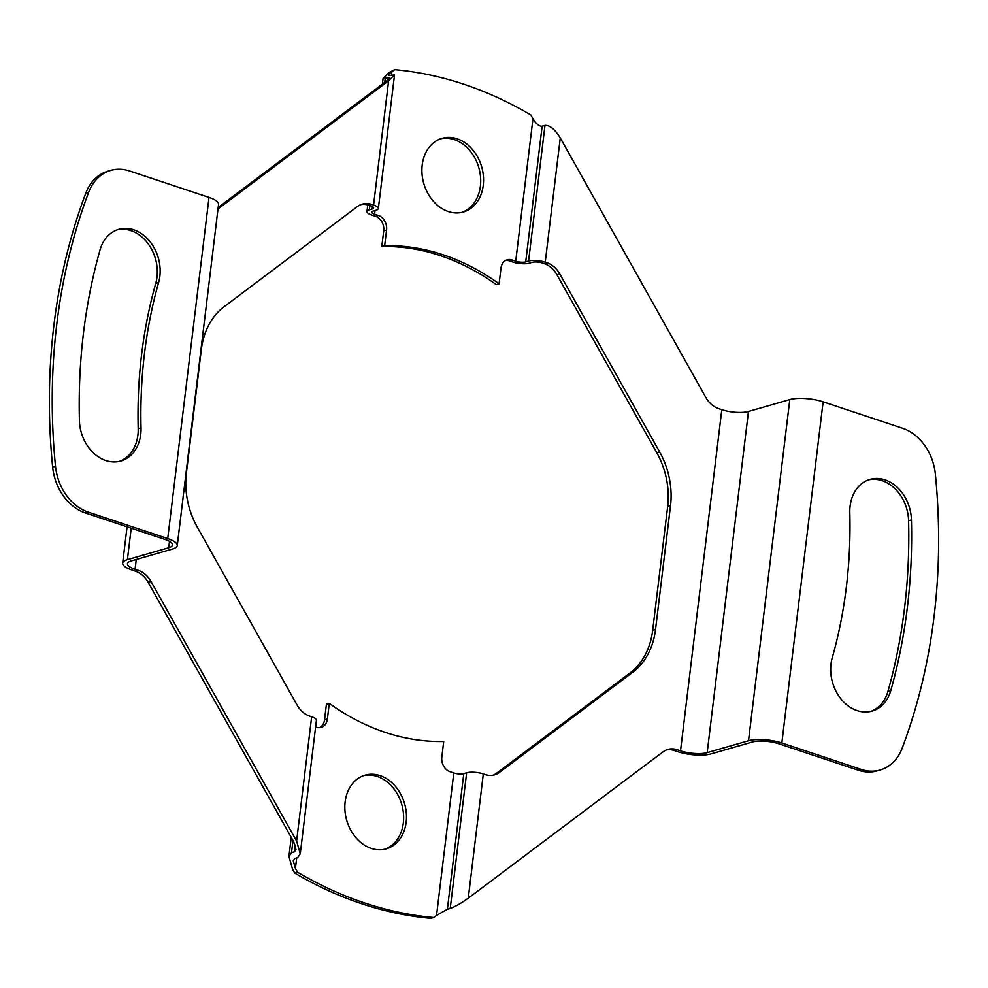 <?xml version="1.0" encoding="UTF-8"?>
<svg xmlns="http://www.w3.org/2000/svg" width="988" height="988" viewBox="0 0 988 988"><rect width="100%" height="100%" fill="white"/><g stroke="black" fill="none" stroke-linecap="round" stroke-linejoin="round"><path stroke-width="1.48" d="M406.167 822.164A38.347 30.122 -106.1 0 1 386.259 848.865A38.347 30.122 -106.1 0 1 345.145 801.848A38.347 30.122 -106.1 0 1 365.054 775.16A38.347 30.122 -106.1 0 1 406.167 822.164M384.826 849.223A38.347 30.122 73.9 0 0 403.326 822.992A38.347 30.122 73.9 0 0 363.633 775.617M461.89 212.383A38.347 30.122 73.9 0 0 480.39 186.152A38.347 30.122 73.9 0 0 440.697 138.777M483.243 185.324A38.347 30.122 -106.1 0 1 463.335 212.025A38.347 30.122 -106.1 0 1 422.209 165.008A38.347 30.122 -106.1 0 1 442.118 138.32A38.347 30.122 -106.1 0 1 483.243 185.324M830.994 664.072A38.347 30.122 -106.1 0 1 832.229 657.909A441.006 346.43 73.9 0 0 849.816 512.562A38.347 30.122 -106.1 0 1 870.02 479.39A38.347 30.122 -106.1 0 1 911.442 519.935A517.7 406.686 -106.1 0 1 890.793 690.55A38.347 30.122 -106.1 0 1 872.12 711.076A38.347 30.122 -106.1 0 1 830.994 664.072M141.037 427.841A38.347 30.122 -106.1 0 1 140.741 434.325A38.347 30.122 -106.1 0 1 120.832 461.013A38.347 30.122 -106.1 0 1 79.41 420.48A517.7 406.686 -106.1 0 1 100.047 249.865A38.347 30.122 -106.1 0 1 118.733 229.327A38.347 30.122 -106.1 0 1 150.769 242.628A38.347 30.122 -106.1 0 1 158.623 282.506A441.006 346.43 73.9 0 0 141.037 427.841L138.184 428.669A441.006 346.43 -106.1 0 1 155.771 283.321A38.347 30.122 73.9 0 0 148.459 244.184A38.347 30.122 73.9 0 0 117.313 229.784M119.387 461.384A38.347 30.122 73.9 0 0 137.888 435.14A38.347 30.122 73.9 0 0 138.184 428.669M177.26 545.561L218.546 204.405A23.971 7.04 -173.1 0 0 209.011 197.415L129.539 170.961A47.93 37.655 73.9 0 0 110.767 170.393A47.93 37.655 73.9 0 0 88.661 192.29A551.255 433.04 73.9 0 0 56.773 324.2A551.255 433.04 73.9 0 0 55.501 466.299A47.93 37.655 73.9 0 0 88.253 512.13L167.725 538.584A23.971 7.04 6.9 0 1 177.26 545.561A23.971 7.04 6.9 0 1 172.542 549.032L131.206 560.937A19.18 5.632 -173.1 0 0 127.44 563.703A19.18 5.632 -173.1 0 0 135.072 569.298L138.357 570.385A23.971 18.834 -106.1 0 1 151.041 581.537L296.61 841.047L300.253 853.891L297.647 857.646L294.795 858.473L293.238 860.721L295.424 868.427L297.524 872.182A431.41 338.896 73.9 0 0 433.732 917.519L436.548 915.407L453.788 772.949L449.972 771.677A11.979 9.411 -106.1 0 1 441.821 757.141L443.711 741.494A251.656 197.686 -106.1 0 1 329.276 703.407L327.386 719.042A11.979 9.411 -106.1 0 1 321.162 727.39A11.979 9.411 -106.1 0 1 316.469 727.242L315.617 726.958M297.524 872.182L294.671 872.997L292.572 869.255L288.928 856.411L291.534 852.656L294.387 851.829L295.955 849.569L293.769 841.875L148.188 582.364A23.971 18.834 73.9 0 0 135.504 571.212L132.219 570.113A23.971 7.04 6.9 0 1 122.673 563.135A23.971 7.04 6.9 0 1 127.403 559.665L168.726 547.76A19.18 5.632 6.9 0 0 172.505 544.993A19.18 5.632 6.9 0 0 164.873 539.399L85.4 512.957A47.93 37.655 -106.1 0 1 52.648 467.126A551.255 433.04 -106.1 0 1 53.92 325.015A551.255 433.04 -106.1 0 1 85.808 193.105A47.93 37.655 -106.1 0 1 107.927 171.208L110.767 170.393M662.948 751.93A23.971 18.834 -106.1 0 1 667.851 749.46A23.971 18.834 -106.1 0 1 677.237 749.756L680.522 750.843A19.18 5.632 -173.1 0 0 707.186 752.646L748.521 740.741A23.971 7.04 6.9 0 1 781.841 742.988L861.314 769.442A47.93 37.655 73.9 0 0 880.073 770.023A47.93 37.655 73.9 0 0 902.192 748.126A551.255 433.04 73.9 0 0 935.352 474.104A47.93 37.655 73.9 0 0 902.6 428.273L823.128 401.832A23.971 7.04 -173.1 0 0 789.807 399.584L748.472 411.477A19.18 5.632 6.9 0 1 721.808 409.687L718.523 408.587A23.971 18.834 -106.1 0 1 705.84 397.435L560.27 137.925C554.898 129.28 549.797 125.118 544.981 125.427L542.128 126.242L525.715 261.882L528.568 261.054A11.979 3.52 -173.1 0 1 545.228 262.178L547.117 262.808A23.971 18.834 -106.1 0 1 559.801 273.96L659.601 451.862A71.902 56.489 -106.1 0 1 670.519 505.683L655.538 629.455A71.902 56.489 -106.1 0 1 632.938 672.124L499.483 772.381A23.971 18.834 -106.1 0 1 494.58 774.851A23.971 18.834 -106.1 0 1 485.194 774.555L483.305 773.925A11.979 3.52 -173.1 0 0 466.645 772.801L450.232 908.429C455.221 906.675 461.235 903.254 468.263 898.191L662.948 751.93M880.073 770.023L877.233 770.838A47.93 37.655 -106.1 0 1 858.461 770.27L778.989 743.816A19.18 5.632 6.9 0 0 752.337 742.013L711.002 753.918A23.971 7.04 6.9 0 1 677.682 751.67L674.384 750.571A23.971 18.834 73.9 0 0 666.455 749.941M453.788 772.949A7.188 2.112 -173.1 0 0 463.792 773.629L447.379 909.256L450.232 908.429M447.379 909.256L436.548 915.407M294.671 872.997A431.41 338.896 73.9 0 0 430.892 918.346L433.732 917.519M463.792 773.629L466.645 772.801M493.136 775.185A23.971 18.834 73.9 0 0 496.631 773.209L499.483 772.381M632.938 672.124L630.097 672.939L496.631 773.209M630.097 672.939A71.902 56.489 73.9 0 0 652.685 630.27L655.538 629.455M670.519 505.683L667.666 506.511L652.685 630.27M667.666 506.511A71.902 56.489 73.9 0 0 656.748 452.677L659.601 451.862M559.801 273.96L556.948 274.775L656.748 452.677M556.948 274.775A23.971 18.834 73.9 0 0 544.277 263.635L547.117 262.808M300.253 853.891L316.419 720.289A11.979 3.52 -173.1 0 0 311.652 716.794L309.763 716.164A23.971 18.834 -106.1 0 1 297.079 705.012L197.291 527.11A71.902 56.489 -106.1 0 1 186.362 473.289L201.342 349.517A71.902 56.489 -106.1 0 1 223.943 306.848L357.397 206.591A23.971 18.834 -106.1 0 1 362.312 204.133A23.971 18.834 -106.1 0 1 371.686 204.417L373.575 205.047A11.979 3.52 6.9 0 1 378.355 208.542A11.979 3.52 6.9 0 1 375.996 210.271L373.143 211.099A7.188 2.112 -173.1 0 0 371.723 212.136A7.188 2.112 -173.1 0 0 374.588 214.223L378.404 215.495A11.979 9.411 -106.1 0 1 386.555 230.043L384.665 245.679A251.656 197.686 -106.1 0 1 499.101 283.778L500.99 268.131A11.979 9.411 -106.1 0 1 507.215 259.795A11.979 9.411 -106.1 0 1 511.908 259.93L509.055 260.758L512.871 262.03A11.979 3.52 6.9 0 0 529.531 263.141L532.384 262.326A7.188 2.112 6.9 0 1 542.375 263.006L544.277 263.635M525.715 261.882A7.188 2.112 6.9 0 1 515.724 261.203L532.964 118.745L530.852 115.003A431.41 338.896 73.9 0 0 394.644 69.654L391.828 71.778C388.148 74.668 387.395 75.891 389.556 75.459L394.521 74.94L388.617 80.794L218.002 208.974M511.908 259.93L515.724 261.203M532.964 118.745C536.188 123.932 539.238 126.439 542.128 126.242M509.055 260.758A11.979 9.411 73.9 0 0 505.831 260.338M499.101 283.778L496.248 284.593A251.656 197.686 73.9 0 0 381.813 246.506L384.665 245.679M870.687 711.446A38.347 30.122 73.9 0 0 887.953 691.365A517.7 406.686 73.9 0 0 908.59 520.75A38.347 30.122 73.9 0 0 868.613 479.847M319.692 727.662A11.979 9.411 73.9 0 0 324.533 719.869L326.423 704.222L329.276 703.407M381.813 246.506L383.715 230.859A11.979 9.411 73.9 0 0 375.551 216.323L371.735 215.051A11.979 3.52 6.9 0 1 366.968 211.556A11.979 3.52 6.9 0 1 369.327 209.827L372.18 208.999L372.464 206.616M360.904 204.615A23.971 18.834 73.9 0 1 368.833 205.232L370.735 205.862A7.188 2.112 6.9 0 1 373.588 207.962A7.188 2.112 6.9 0 1 372.18 208.999M388.284 75.286L389.556 75.459M387.79 79.966L388.037 77.916L383.072 78.447L388.976 72.593L394.644 69.654M218.175 207.517L385.765 81.609C389.445 78.719 390.198 77.496 388.037 77.916L389.309 78.101M55.501 466.299L52.648 467.126M680.522 750.843L721.808 409.687M560.27 137.925L545.228 262.178M483.305 773.925L468.263 898.191M674.384 750.571L677.237 749.756M544.981 125.427L528.568 261.054M748.472 411.477L707.186 752.646M748.521 740.741L789.807 399.584M781.841 742.988L823.128 401.832M861.314 769.442L858.461 770.27M296.696 857.93L295.424 868.427M391.828 71.778L391.446 74.915M375.032 210.543L374.588 214.223M324.533 719.869L327.386 719.042M383.715 230.859L386.555 230.043M375.551 216.323L378.404 215.495M368.833 205.232L371.686 204.417M890.793 690.55L887.953 691.365M908.59 520.75L911.442 519.935M369.327 209.827L369.845 205.566M384.752 82.375L385.184 78.744M291.534 852.656L293.004 840.516M311.652 716.794L296.61 841.047M388.617 80.794L373.575 205.047M294.387 851.829L295.214 845.012M136.258 559.48L135.072 569.298M148.188 582.364L151.041 581.537M138.357 570.385L135.504 571.212M127.403 559.665L131.206 528.197M85.4 512.957L88.253 512.13M209.011 197.415L167.725 538.584M168.726 547.76L169.504 541.399M158.623 282.506L155.771 283.321M88.661 192.29L85.808 193.105M383.072 78.447L382.381 84.153M367.771 204.924L366.968 211.556M291.238 837.367L288.928 856.411M394.521 74.94L378.355 208.542M127.069 526.826L122.673 563.135"/></g></svg>
